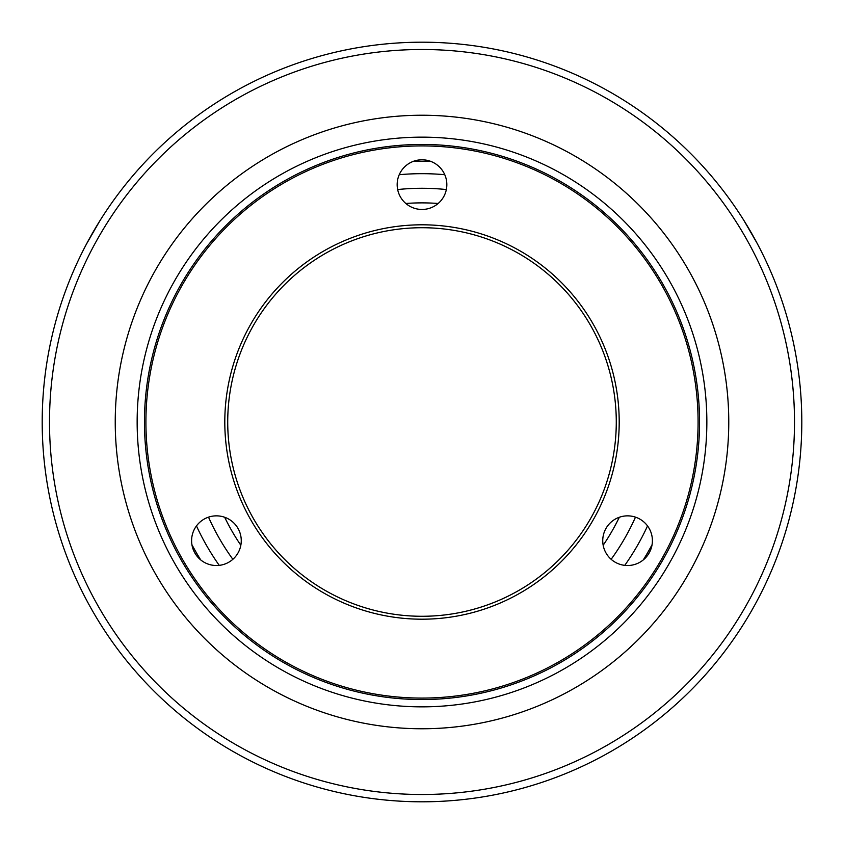 <?xml version="1.0" encoding="UTF-8"?>
<svg xmlns="http://www.w3.org/2000/svg" width="844" height="844" viewBox="0 0 844 844"><rect width="100%" height="100%" fill="white"/><g stroke="black" fill="none" stroke-linecap="round" stroke-linejoin="round"><path stroke-width="1.27" d="M240.835 545.256A219.113 219.113 0 0 1 224.673 517.266M405.837 203.478A219.113 219.113 0 0 1 438.163 203.478M619.327 517.266A219.113 219.113 0 0 1 603.165 545.256M430.799 161.404A260.743 260.743 0 0 0 413.201 161.404M191.915 544.686A260.743 260.743 0 0 0 200.714 559.92M611.14 559.308A233.725 233.725 0 0 0 635.479 517.15M446.339 189.552A233.725 233.725 0 0 0 397.661 189.552M208.521 517.15A233.725 233.725 0 0 0 232.86 559.308M643.286 559.92A260.743 260.743 0 0 0 652.085 544.686M616.278 422A194.278 194.278 0 0 0 422 227.722A194.278 194.278 0 0 0 227.722 422A194.278 194.278 0 0 0 422 616.278A194.278 194.278 0 0 0 616.278 422M444.767 174.719A248.326 248.326 0 0 0 399.233 174.719M196.462 525.918A248.326 248.326 0 0 0 219.229 565.364M624.771 565.364A248.326 248.326 0 0 0 647.538 525.918M652.401 540.688A24.835 24.835 0 0 0 627.577 515.853A24.835 24.835 0 0 0 602.743 540.688A24.835 24.835 0 0 0 627.577 565.522A24.835 24.835 0 0 0 652.401 540.688M446.835 184.625A24.835 24.835 0 0 0 422 159.79A24.835 24.835 0 0 0 397.165 184.625A24.835 24.835 0 0 0 422 209.46A24.835 24.835 0 0 0 446.835 184.625M619.201 422A197.201 197.201 0 0 1 422 619.201A197.201 197.201 0 0 1 224.799 422A197.201 197.201 0 0 1 422 224.799A197.201 197.201 0 0 1 619.201 422M241.257 540.688A24.835 24.835 0 0 0 216.423 515.853A24.835 24.835 0 0 0 191.599 540.688A24.835 24.835 0 0 0 216.423 565.522A24.835 24.835 0 0 0 241.257 540.688M728.762 422A306.762 306.762 0 0 1 422 728.762A306.762 306.762 0 0 1 115.238 422A306.762 306.762 0 0 1 422 115.238A306.762 306.762 0 0 1 728.762 422M137.15 422A284.85 284.85 0 0 1 422 137.15A284.85 284.85 0 0 1 706.85 422A284.85 284.85 0 0 1 422 706.85A284.85 284.85 0 0 1 137.15 422M144.451 422A277.549 277.549 0 0 1 422 144.451A277.549 277.549 0 0 1 699.549 422A277.549 277.549 0 0 1 422 699.549A277.549 277.549 0 0 1 144.451 422M801.8 422A379.8 379.8 0 0 1 422 801.8A379.8 379.8 0 0 1 42.2 422A379.8 379.8 0 0 1 422 42.2A379.8 379.8 0 0 1 801.8 422M794.499 422A372.499 372.499 0 0 1 422 794.499A372.499 372.499 0 0 1 49.501 422A372.499 372.499 0 0 1 422 49.501A372.499 372.499 0 0 1 794.499 422M99.835 220.854L86.415 244.159M96.585 226.15L99.729 221.022M757.279 243.578L743.807 220.295M754.314 238.113L757.184 243.399M427.001 801.768L438.975 801.42M283.953 182.905A276.083 276.083 0 0 0 182.905 560.047A276.083 276.083 0 0 0 560.047 661.095A276.083 276.083 0 0 0 661.095 283.953A276.083 276.083 0 0 0 283.953 182.905"/></g></svg>
